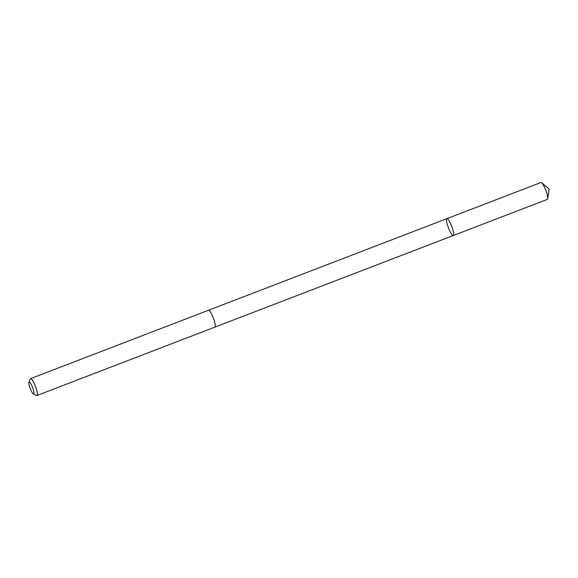<?xml version="1.0" encoding="UTF-8"?>
<svg xmlns="http://www.w3.org/2000/svg" width="578" height="578" viewBox="0 0 578 578"><rect width="100%" height="100%" fill="white"/><g stroke="black" fill="none" stroke-linecap="round" stroke-linejoin="round"><path stroke-width="0.87" d="M453.477 235.391A9.017 1.799 69 0 1 453.325 235.506A9.017 1.799 69 0 1 448.412 227.732A9.017 1.799 69 0 1 446.852 218.665A9.017 1.799 69 0 1 451.599 226.005A9.017 1.799 69 0 1 453.477 235.391A9.017 1.799 69 0 1 453.325 235.506L547.38 199.359A9.017 1.799 -111 0 0 547.532 199.251A9.017 1.799 -111 0 0 547.756 198.644A9.017 1.799 -111 0 0 545.82 190.299A9.017 1.799 -111 0 0 541.665 182.8A9.017 1.799 -111 0 0 540.907 182.525L446.852 218.665A9.017 1.799 69 0 1 451.599 226.005A9.017 1.799 69 0 1 453.477 235.391M33.408 393.929L36.602 395.431A9.017 1.799 -111 0 0 37.014 395.475L214.9 327.119A9.017 1.799 -111 0 0 213.347 318.059A9.017 1.799 -111 0 0 208.434 310.278L30.54 378.641A9.017 1.799 -111 0 0 30.388 378.749A9.017 1.799 -111 0 0 30.266 378.944L28.9 382.203A6.416 1.279 -111 0 0 30.2 388.43A6.416 1.279 -111 0 0 33.408 393.929A6.416 1.279 -111 0 0 32.708 387.816A6.416 1.279 -111 0 0 28.987 382.065A6.416 1.279 -111 0 0 28.9 382.203M37.014 395.475A9.017 1.799 -111 0 0 35.46 386.415A9.017 1.799 -111 0 0 30.54 378.641M547.756 198.644L549.1 189.035L541.665 182.8M214.958 327.097L453.325 235.506M208.492 310.263L446.852 218.665"/></g></svg>
